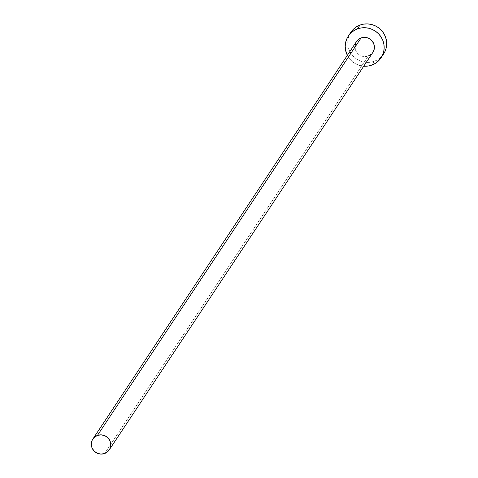 <?xml version="1.0" encoding="UTF-8"?>
<svg xmlns="http://www.w3.org/2000/svg" width="478" height="478" viewBox="0 0 478 478"><rect width="100%" height="100%" fill="white"/><g stroke="black" fill="none" stroke-linecap="round" stroke-linejoin="round"><path stroke-width="0.36" stroke-dasharray="2.39 1.79" d="M356.498 41.55A9.823 9.554 -146.4 0 0 368.299 56.016L104.658 453.508L368.299 56.016A9.823 9.554 -146.4 0 0 372.87 52.407M350.846 32.295A19.646 19.102 -146.4 0 0 352.178 55.024A19.646 19.102 -146.4 0 0 374.447 61.232L371.908 65.05L374.447 61.232A19.646 19.102 -146.4 0 0 383.589 54.014M363.722 66.197A19.646 19.102 33.6 0 1 347.351 55.334L350.733 60.073L353.654 62.582L357 64.488L363.722 66.197M368.299 56.016L364.559 56.607L360.842 55.735L359.169 54.779L356.516 52.018L355.638 50.321L354.939 46.611M372.858 52.425L371.484 54.05M351.157 31.841L349.31 35.103L348.157 38.676L347.739 42.417L348.062 46.187L349.125 49.843L350.882 53.243L353.272 56.249L356.194 58.758L359.534 60.664L363.178 61.901L366.973 62.415L370.779 62.188L374.447 61.232L377.835 59.577L380.817 57.294L383.565 54.05"/><path stroke-width="0.72" d="M109.229 449.9L372.87 52.407A9.823 9.554 -146.4 0 0 361.069 37.941L97.428 435.434A9.823 9.554 33.6 0 1 109.229 449.9A9.823 9.554 33.6 0 1 93.527 450.401A9.823 9.554 33.6 0 1 97.428 435.434L361.069 37.941L364.804 37.35L366.704 37.607L368.52 38.222L371.657 40.433L373.724 43.635L374.423 47.346L373.635 51.003L372.715 52.634M381.056 57.838L383.589 54.014A19.646 19.102 -146.4 0 0 382.251 31.291A19.646 19.102 -146.4 0 0 359.988 25.083L357.454 28.907A19.646 19.102 33.6 0 1 379.717 35.115A19.646 19.102 33.6 0 1 381.056 57.838A19.646 19.102 33.6 0 1 371.908 65.05A19.646 19.102 33.6 0 1 363.722 66.197L368.245 66.012L371.908 65.05L375.302 63.401L378.283 61.118L380.745 58.292L382.585 55.03L383.738 51.463L384.163 47.716L383.834 43.946L382.77 40.289L381.014 36.896L378.63 33.884L375.708 31.381L372.362 29.469L368.723 28.238L364.929 27.724L361.123 27.945L357.454 28.907L359.988 25.083A19.646 19.102 -146.4 0 0 350.846 32.295L348.307 36.119A19.646 19.102 33.6 0 1 357.454 28.907L354.061 30.556L351.079 32.839L348.617 35.665L346.777 38.927L345.624 42.494L345.2 46.241L345.528 50.011L347.351 55.334A19.646 19.102 33.6 0 1 348.307 36.119M354.939 46.611L355.728 42.954L356.654 41.323L357.879 39.907L361.069 37.941A9.823 9.554 -146.4 0 0 356.498 41.55L92.857 439.043M371.484 54.05L368.299 56.016M383.278 54.468L385.119 51.206L386.278 47.639L386.696 43.898L386.373 40.122L385.31 36.471L383.547 33.072L381.163 30.06L378.241 27.557L374.895 25.651L371.257 24.414L367.463 23.9L363.656 24.127L359.988 25.083L356.6 26.732L353.612 29.015L351.157 31.841M97.428 435.434L94.244 437.4L92.093 440.447L91.304 444.104L91.997 447.814L94.07 451.017L97.201 453.228L100.924 454.1L104.658 453.508L107.843 451.543L109.994 448.495L110.782 444.839L110.089 441.128L108.016 437.926L104.885 435.715L101.163 434.843L97.428 435.434"/></g></svg>
